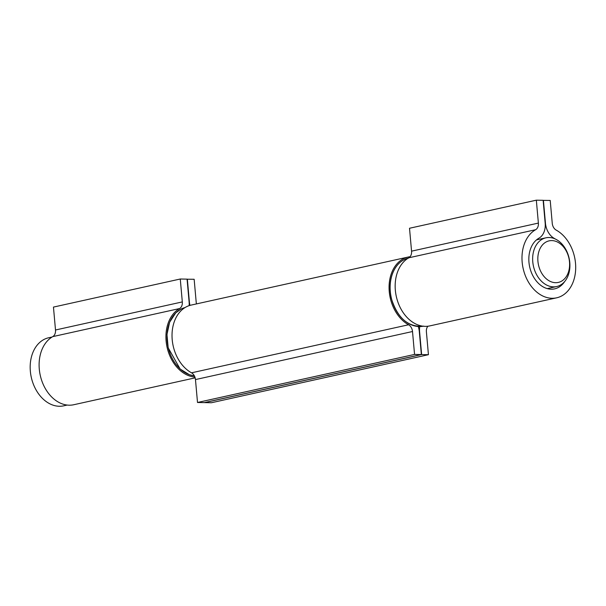 <?xml version="1.0" encoding="UTF-8"?>
<svg xmlns="http://www.w3.org/2000/svg" width="606" height="606" viewBox="0 0 606 606"><rect width="100%" height="100%" fill="white"/><g stroke="black" fill="none" stroke-linecap="round" stroke-linejoin="round"><path stroke-width="0.91" d="M537.931 261.337A21.278 15.582 77.5 0 0 563.239 280.017A21.278 15.582 77.5 0 0 559.982 243.567A21.278 15.582 77.5 0 0 537.931 261.337M52.116 337.004L48.677 337.762A34.853 25.528 77.5 0 0 31.285 377.311A34.853 25.528 77.5 0 0 63.744 405.823L67.183 405.058M532.772 261.822A24.944 18.271 -102.5 0 1 545.885 237.825A24.944 18.271 -102.5 0 1 569.784 262.534A24.944 18.271 -102.5 0 1 556.672 286.54A24.944 18.271 -102.5 0 1 532.772 261.822M196.503 303.909A7.34 5.371 -102.5 0 1 196.192 302.182L194.155 279.275L187.08 279.207M187.345 279.146L189.39 302.053A16.506 12.09 77.5 0 0 189.951 305.394M189.14 305.644A16.506 12.09 77.5 0 0 189.117 302.046L187.072 279.146L180.27 279.01L53.457 307.09L55.502 329.997A7.34 5.371 -102.5 0 1 52.752 336.625A35.951 26.331 77.5 0 0 41.269 379.159A35.951 26.331 77.5 0 0 73.735 404.74L195.155 377.856M180.27 279.01L182.315 301.917A7.34 5.371 -102.5 0 1 179.565 308.552A35.951 26.331 77.5 0 0 167.097 347.359A35.951 26.331 77.5 0 0 194.905 377.068M564.709 281.487A26.785 19.619 -102.5 0 1 554.634 288.865A26.785 19.619 -102.5 0 1 530.439 269.814A26.785 19.619 -102.5 0 1 538.999 238.135A16.506 12.09 77.5 0 0 545.18 223.213L543.135 200.306L536.333 200.177L538.378 223.084A7.34 5.371 -102.5 0 1 535.628 229.712A35.951 26.331 77.5 0 0 524.145 272.245A35.951 26.331 77.5 0 0 556.611 297.826A35.951 26.331 77.5 0 0 575.7 267.148A35.951 26.331 77.5 0 0 556.194 230.106A7.34 5.371 -102.5 0 1 552.255 223.349L550.21 200.442L543.143 200.374M543.408 200.313L545.453 223.22A16.506 12.09 77.5 0 0 554.323 238.431A26.785 19.619 -102.5 0 1 555.308 239.006M536.333 200.177L409.512 228.257L411.557 251.164A7.34 5.371 -102.5 0 1 408.815 257.792A35.951 26.331 77.5 0 0 397.324 300.326A35.951 26.331 77.5 0 0 429.798 325.899L556.611 297.826M410.08 256.717A35.951 26.331 77.5 0 0 408.156 257.042A35.951 26.331 77.5 0 0 389.067 287.721A35.951 26.331 77.5 0 0 408.573 324.763A7.34 5.371 -102.5 0 1 412.512 331.52L414.557 354.427L197.511 402.482L204.313 402.611L421.359 354.555L419.314 331.649A16.506 12.09 77.5 0 0 418.246 326.528M414.557 354.427L421.359 354.555M419.746 326.573A16.506 12.09 77.5 0 0 419.587 331.656L421.632 354.563L204.586 402.619L211.388 402.748L428.434 354.692L426.397 331.785A7.34 5.371 -102.5 0 1 427.874 326.225M421.632 354.563L428.434 354.692M408.156 257.042L191.102 305.098A35.951 26.331 77.5 0 0 172.021 335.777A35.951 26.331 77.5 0 0 191.519 372.819A7.34 5.371 -102.5 0 1 195.465 379.576L197.511 402.482M182.315 301.917L55.502 329.997M179.565 308.552L52.752 336.625M185.012 307.583A34.853 25.528 77.5 0 0 167.415 343.208A34.853 25.528 77.5 0 0 194.375 375.864L189.398 374.728L180.133 369.016L168.173 347.783L166.961 334.497L169.619 322.248L175.74 312.878L181.111 309.022L185.012 307.583M538.378 223.084L411.557 251.164M535.628 229.712L408.815 257.792M408.164 258.179A34.853 25.528 77.5 0 0 391.249 297.614A34.853 25.528 77.5 0 0 423.23 326.225M408.573 324.763L191.519 372.819M412.512 331.52L195.465 379.576M547.271 288.623L556.672 286.54M536.484 239.908L545.885 237.825M408.641 258.065C401.498 259.815 396.21 264.739 392.771 272.844C389.711 280.661 389.226 289.168 391.325 298.379C397.544 318.271 408.338 327.52 423.708 326.126"/></g></svg>
